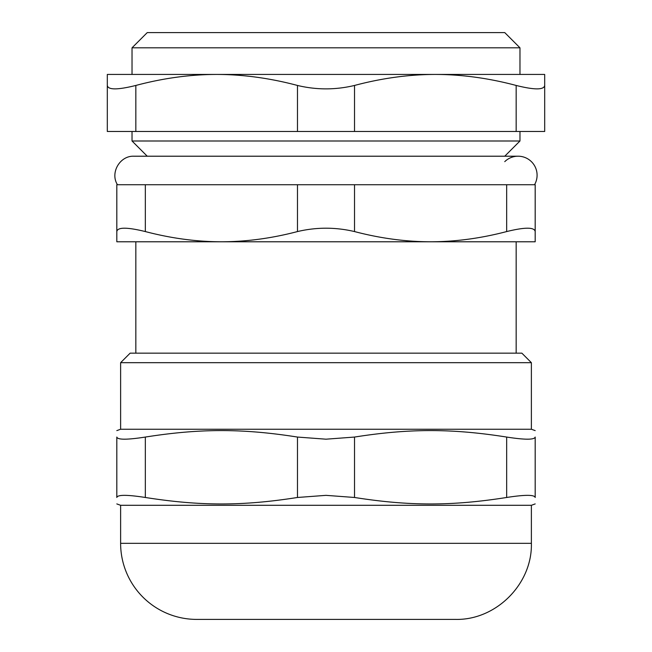 <?xml version="1.0" encoding="UTF-8"?>
<svg xmlns="http://www.w3.org/2000/svg" width="652" height="652" viewBox="0 0 652 652"><rect width="100%" height="100%" fill="white"/><g stroke="black" fill="none" stroke-linecap="round" stroke-linejoin="round"><path stroke-width="0.98" d="M481.934 140.995L170.066 140.995M535.186 231.566L535.186 241.786L116.814 241.786L116.814 231.566C117.539 227.083 127.042 227.083 145.339 231.566L145.339 184.736L297.475 184.736L297.475 231.566C316.489 227.083 335.511 227.083 354.525 231.566L354.525 184.736L506.661 184.736L506.661 231.566C524.958 227.083 534.461 227.083 535.186 231.566L535.186 184.736L506.661 184.736M297.475 231.566C271.639 238.347 246.285 241.745 221.411 241.786C196.537 241.745 171.183 238.347 145.339 231.566M506.661 231.566C480.817 238.347 455.463 241.745 430.589 241.786C405.715 241.745 380.36 238.347 354.525 231.566M354.525 184.736L297.475 184.736M145.339 184.736L116.814 184.736L116.814 231.566L116.814 184.736M519.97 47.816L504.754 32.6L147.246 32.6L132.03 47.816L519.97 47.816L519.97 74.434M519.97 131.484L519.97 140.995L132.03 140.995L132.03 131.484M326 156.211L147.246 156.211L132.03 140.995M544.689 85.453C543.972 90.009 534.469 90.009 516.164 85.453L516.164 131.484L544.689 131.484L544.689 74.434L435.349 74.434C461.755 74.475 488.698 78.15 516.164 85.453M354.525 85.453C335.511 90.009 316.489 90.009 297.475 85.453L297.475 131.484L135.836 131.484L135.836 85.453C117.531 90.009 108.028 90.009 107.311 85.453L107.311 131.484L107.311 74.434L435.349 74.434C408.934 74.475 381.99 78.15 354.525 85.453L354.525 131.484L516.164 131.484M135.836 85.453C163.302 78.15 190.245 74.475 216.651 74.434C243.066 74.475 270.01 78.15 297.475 85.453M107.311 131.484L135.836 131.484M297.475 131.484L354.525 131.484M455.316 619.4L196.684 619.4A76.064 76.064 0 0 1 120.62 543.336L531.38 543.336C532.431 583.972 495.968 620.443 455.316 619.4M531.38 543.336L531.38 505.3L120.62 505.3L120.62 543.336M297.475 497.476C242.593 506.115 200.221 506.115 145.339 497.476L145.339 437.06C200.221 428.421 242.593 428.421 297.475 437.06L297.475 497.476L326 495.349L354.525 497.476L354.525 437.06C409.407 428.421 451.779 428.421 506.661 437.06L506.661 497.476C524.974 494.64 534.477 494.64 535.186 497.476C535.186 506.115 535.186 506.115 535.186 497.476C535.186 506.115 535.186 506.115 535.186 497.476L535.186 437.06C535.186 428.421 535.186 428.421 535.186 437.06C535.186 428.421 535.186 428.421 535.186 437.06C534.477 439.888 524.974 439.888 506.661 437.06M145.339 437.06C127.026 439.888 117.523 439.888 116.814 437.06L116.814 497.476C116.814 506.115 116.814 506.115 116.814 497.476C116.814 506.115 116.814 506.115 116.814 497.476C117.523 494.64 127.026 494.64 145.339 497.476M506.661 497.476C451.779 506.115 409.407 506.115 354.525 497.476M354.525 437.06L326 439.187L297.475 437.06M116.814 497.476L116.814 437.06C116.814 428.421 116.814 428.421 116.814 437.06C116.814 428.421 116.814 428.421 116.814 437.06M531.38 362.675L521.869 353.164L130.131 353.164L120.62 362.675L531.38 362.675L531.38 429.236L120.62 429.236L116.814 430.613M504.754 161.647A19.014 19.014 0 0 1 534.534 184.736M135.836 241.786L135.836 353.164M516.164 241.786L516.164 353.164M117.466 184.736C109.87 172.878 119.87 155.559 133.929 156.211L518.071 156.211L504.754 156.211L519.97 140.995M132.03 47.816L132.03 74.434M531.38 505.3L535.186 503.914M120.62 505.3L116.814 503.914M531.38 429.236L535.186 430.613M120.62 362.675L120.62 429.236M147.246 156.211L133.929 156.211"/></g></svg>

